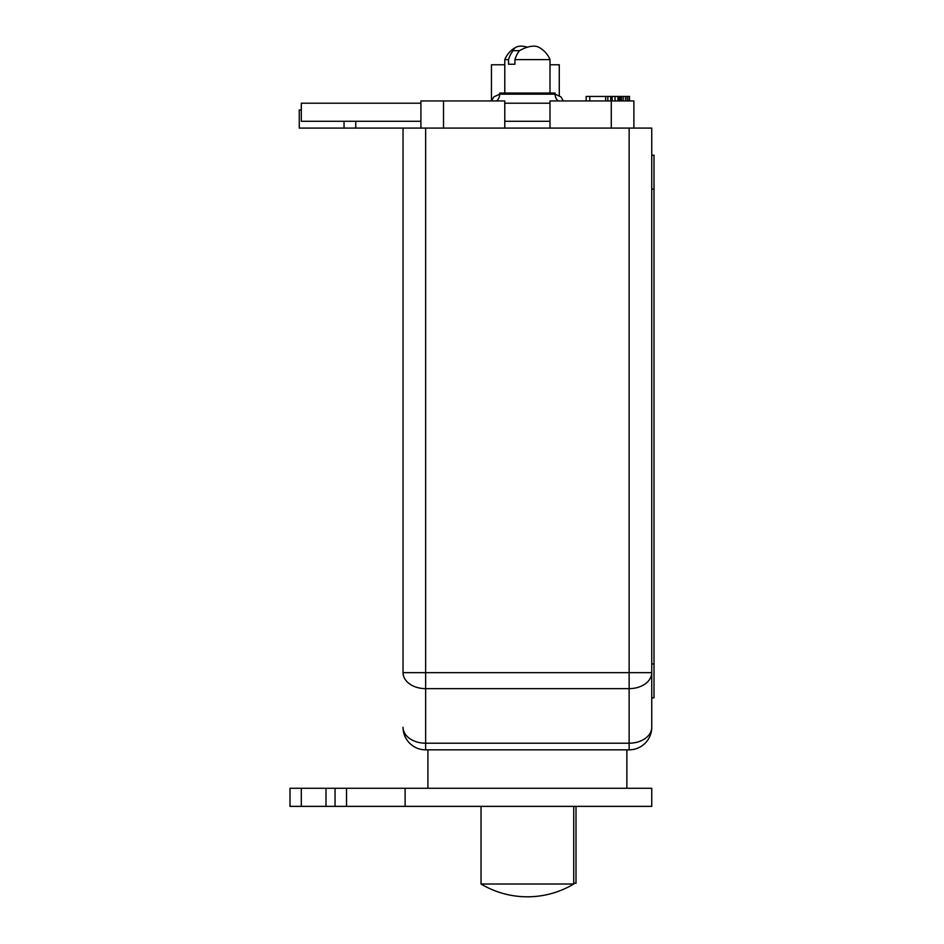 <?xml version="1.0" encoding="UTF-8"?>
<svg xmlns="http://www.w3.org/2000/svg" width="944" height="944" viewBox="0 0 944 944"><rect width="100%" height="100%" fill="white"/><g stroke="black" fill="none" stroke-linecap="round" stroke-linejoin="round"><path stroke-width="1.42" d="M420.906 128.077L420.906 100.949L504.78 100.949L504.78 128.077M549.998 128.077L549.998 100.949L633.884 100.949L633.884 128.077M420.906 121.292L301.301 121.292L301.301 103.203L420.906 103.203M549.998 103.203L504.78 103.203M549.998 121.292L504.78 121.292M543.378 59.614L549.998 59.614A24.414 24.414 0 0 0 538.717 47.212A22.432 11.198 -35.2 0 0 519.495 50.681A24.001 16.968 90 0 0 514.928 59.614L543.378 59.614M514.928 64.251L508.533 64.251L514.928 64.251L514.928 59.614M508.533 64.251L508.533 59.614L504.78 59.614L504.78 93.031M563.285 100.949L561.019 96.913L555.096 94.176L555.096 93.031L499.695 93.031L499.695 94.164A9.039 9.039 0 0 1 496.638 100.949M491.505 100.949L493.771 96.913L499.695 94.176L555.096 94.164A9.039 9.039 0 0 0 558.152 100.949M508.533 59.614A24.001 16.968 -90 0 1 513.099 50.681A22.444 11.234 35.3 0 1 516.085 47.2A24.414 24.414 0 0 0 504.78 59.614M527.401 47.2A22.444 11.234 35.3 0 0 516.085 47.2M519.495 50.681L513.099 50.681M651.749 672.647L629.141 672.647L629.141 743.211A22.609 15.989 180 0 0 651.749 727.234L651.749 672.647A22.609 15.989 180 0 1 629.141 688.636L425.65 688.636A22.609 15.989 0 0 1 403.041 672.647L403.041 128.077L651.749 128.077L651.749 727.234A22.609 22.609 0 0 1 629.141 749.843L425.65 749.843L425.65 128.077M403.041 128.077L299.26 128.077L299.26 109.988L301.301 109.988M481.039 806.365L481.039 884.021L573.74 884.021L573.728 806.365M576.005 806.365L576.005 883.23L573.728 883.23M301.301 806.365L289.997 806.365L289.997 788.275L301.301 788.275L301.301 806.365L326.01 806.365L326.01 788.275L651.749 788.275L651.749 806.365L326.01 806.365M326.01 788.275L301.301 788.275M626.875 788.275L626.875 749.843M427.915 788.275L427.915 749.843M405.118 806.365L405.118 788.275M346.519 806.365L346.519 788.275M629.141 749.843L629.141 743.211L425.65 743.211A22.609 15.989 0 0 1 403.041 727.234A22.609 22.609 0 0 0 425.65 749.843M403.041 672.647L629.141 672.647L629.141 128.077M654.003 697.84L651.749 697.84L654.003 697.84L654.003 155.205L651.749 155.205M355.782 128.077L355.782 121.292M344.041 128.077L344.041 121.292M504.78 64.77L491.446 64.77L491.446 100.949M559.273 95.509L559.273 64.77L549.998 64.77M620.09 100.949L620.09 96.43L629.518 96.43L629.518 100.949M619.37 100.949L619.37 96.43L620.09 96.43M617.931 100.949L617.931 96.43L619.37 96.43M615.04 100.949L615.04 96.43L617.931 96.43M612.16 100.949L612.16 96.43L615.04 96.43M610.709 100.949L610.709 96.43L612.16 96.43M607.83 100.949L607.83 96.43L610.709 96.43M605.659 100.949L605.659 96.43L607.83 96.43M589.788 100.949L589.788 96.43L605.659 96.43M586.177 100.949L586.177 96.43L589.788 96.43M628.94 100.949L628.94 96.43M627.205 100.949L627.205 96.43M625.483 100.949L625.483 96.43M623.17 100.949L623.17 96.43M621.435 100.949L621.435 96.43M443.515 128.077L443.515 100.949M611.275 100.949L611.275 128.077M335.049 806.365L335.049 788.275M654.003 663.927L651.749 663.927M654.003 189.119L651.749 189.119M549.998 93.031L549.998 59.614M481.039 884.021A90.435 90.435 0 0 0 573.74 884.021"/></g></svg>
